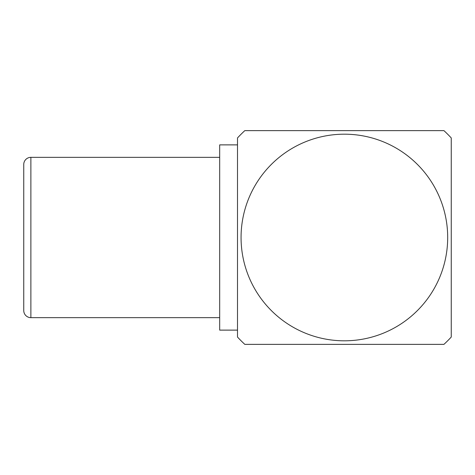 <?xml version="1.0" encoding="UTF-8"?>
<svg xmlns="http://www.w3.org/2000/svg" width="475" height="475" viewBox="0 0 475 475"><rect width="100%" height="100%" fill="white"/><g stroke="black" fill="none" stroke-linecap="round" stroke-linejoin="round"><path stroke-width="0.71" d="M30.875 157.344A7.125 7.125 0 0 0 23.75 164.469L23.75 310.531A7.125 7.125 0 0 0 30.875 317.656L30.875 157.344L219.688 157.344M219.688 317.656L30.875 317.656M237.5 144.875L219.688 144.875L219.688 330.125L237.5 330.125M344.375 134.188A103.312 103.312 0 0 0 241.062 237.5A103.312 103.312 0 0 0 344.375 340.812A103.312 103.312 0 0 0 447.688 237.5A103.312 103.312 0 0 0 344.375 134.188M244.815 130.625L443.935 130.625A146.062 146.062 0 0 1 451.25 137.94L451.25 337.06A146.062 146.062 0 0 1 443.935 344.375L244.815 344.375A146.062 146.062 0 0 1 237.5 337.06L237.5 137.94A146.062 146.062 0 0 1 244.815 130.625"/></g></svg>
